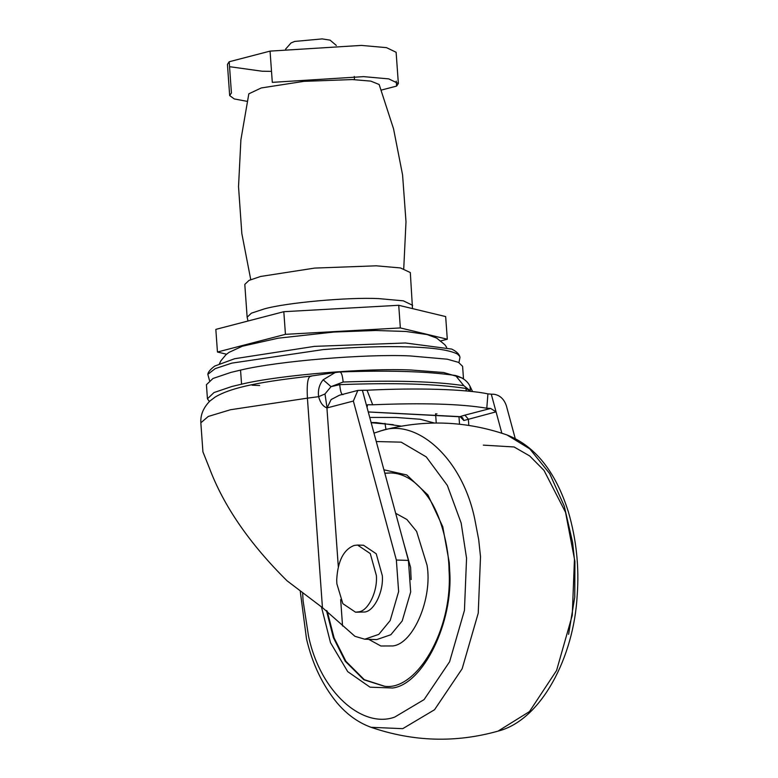 <?xml version="1.0" encoding="UTF-8"?>
<svg xmlns="http://www.w3.org/2000/svg" width="778" height="778" viewBox="0 0 778 778"><rect width="100%" height="100%" fill="white"/><g stroke="black" fill="none" stroke-linecap="round" stroke-linejoin="round"><path stroke-width="1.17" d="M384.847 473.296L390.896 472.936M384.468 686.206L364.279 679.671L345.899 661.29L334.102 637.911L327.168 611.041M403.568 542.509L410.609 567.522L411.115 579.581M395.671 513.295L406.875 519.471L416.6 531.403L427.064 565.295C432.694 597.883 413.565 643.834 392.764 645.944L380.841 645.993L368.723 639.331M226.544 354.214L217.451 352.026L285.438 334.336L400.349 327.937L447.292 339.218L440.97 340.861M217.451 352.026L215.827 329.386L283.814 311.696L398.725 305.287L445.668 316.578L447.292 339.218M400.349 327.937L398.725 305.287M285.438 334.336L283.814 311.696M412.496 308.603L410.317 272.543L400.427 267.933L376.251 265.813L314.662 268.089L260.63 276.462L249.038 280.381L244.798 284.408L247.141 317.2L247.997 321.013M403.743 268.653L405.999 221.779L402.576 174.894L393.551 128.847L379.149 84.491L370.785 81.116L352.385 79.56L303.848 81.359L261.272 87.953L248.824 93.827L240.898 139.787L238.525 186.652L241.832 233.546L250.749 279.623M336.32 45.435L330.086 40.145L322.189 38.9L294.668 41.438L291.06 42.936L285.643 49.072M271.522 71.382L262.157 71.226L229.539 66.684M247.132 101.344L234.266 98.942L229.675 95.587L227.439 64.36L229.189 61.754L270.063 51.115L361.391 45.406L386.51 47.653L396.119 52.262L398.355 83.499L396.605 86.095L396.245 81.165M354.496 79.628L354.272 76.468M229.675 95.587L231.426 92.981L229.189 61.754M398.355 83.499L388.747 78.889L363.627 76.633L272.3 82.351L270.063 51.115M381.298 90.083L396.605 86.095M434.552 423.067L420.227 419.254L396.138 417.465L369.745 417.436M462.025 377.923L443.674 372.516L410.881 369.997C367.342 367.916 279.623 374.986 241.559 384.186L231.941 386.471L214.008 392.55L207.434 398.783L209.37 401.536M463.503 378.915L462.599 366.341L458.514 362.363L447.292 359.203L409.87 355.916C366.331 353.844 278.612 360.914 240.548 370.104L230.93 372.399L212.997 378.468L206.433 384.702L207.434 398.783M458.962 362.577L459.963 357.501L459.73 356.275L457.445 354.039C449.207 349.944 432.733 347.562 408.042 346.891C384.847 346.122 356.557 347.017 323.171 349.585L231.854 363.122L215.205 368.626L207.833 374.335L209.486 380.461M252.072 385.207L259.648 385.499M459.73 356.275C458.767 353.669 456.093 351.267 451.717 349.079L405.445 342.991L314.477 346.366L234.664 358.716L214.738 366.059C210.361 369.336 208.066 372.088 207.833 374.335M463.834 420.519L462.589 417.767L459.983 416.638L464.894 415.141L490.646 408.44L496.063 411.844L463.834 420.519L460.44 416.989M368.257 411.941L459.983 416.638L460.839 417.309L460.576 416.687M367.031 407.429L367.566 404.784L368.13 404.745L367.148 405.007M408.411 560.403L410.677 591.951L402.207 620.941L390.848 634.741L376.795 639.574L364.746 639.205L378.798 634.371L390.167 620.572L398.628 591.581L396.362 560.034L408.411 560.403L362.402 390.284L367.051 390.235L372.691 404.784L368.13 404.745M490.646 408.44L486.795 408.226L487.923 393.882L491.288 394.174L496.063 411.844M367.002 407.302L367.177 407.954M367.051 390.235C416.707 387.707 466.003 389.195 487.923 393.882M372.691 404.784C423.018 402.732 461.053 403.879 486.795 408.226M343.156 382.027L331.029 386.647L323.152 379.79L335.172 372.545L339.976 371.962C389.088 370.192 427.608 371.378 455.548 375.511L463.814 385.664C435.281 381.414 395.059 380.199 343.156 382.027C342.476 375.074 341.289 371.767 339.587 372.098M327.003 407.925L327.003 407.925C323.074 406.534 320.273 402.79 318.62 396.683C317.794 390.079 319.301 384.449 323.152 379.79M364.746 639.205L354.953 636.316L322.442 607.637L307.417 398.151L318.62 396.683L324.98 393.96L327.071 407.973L331.117 399.561L339.539 395.185M343.079 394.582C341.513 394.913 340.394 391.597 339.733 384.653L331.029 386.647L324.98 393.96M466.304 390.955L465.876 388.455L470.32 390.848L470.009 386.258C467.5 381.094 462.686 377.515 455.577 375.521M470.32 390.848L463.814 385.664M311.132 376.319C307.903 375.969 306.668 383.253 307.417 398.151L230.453 409.743L208.28 416.454L200.841 422.794L202.922 451.833L209.389 468.045C223.675 506.05 249.553 543.637 287.043 580.796L322.442 607.637M362.402 390.284L357.822 390.43L353.368 401.059L327.11 407.896M515.221 438.5L506.342 405.678C503.95 398.89 499.758 395.078 493.767 394.242L491.288 394.174M496.092 411.932L501.839 433.2M396.362 560.034L353.368 401.059M336.709 579.805L336.855 583.763L342.855 603.67L355.546 612.198L358.94 611.809C368.266 610.72 377.69 591.591 376.377 575.535L370.27 553.586L357.569 545.057L354.185 545.446C343.594 549.569 337.769 561.016 336.709 579.805M355.546 612.198L364.892 611.994C374.218 610.895 383.642 591.766 382.329 575.72L376.221 553.771L363.521 545.242L357.569 545.057M384.818 473.199L390.585 472.927C404.035 473.238 416.425 481.164 427.764 496.704C441.496 515.367 448.906 548.14 449.052 570.488C452.99 630.909 415.967 691.642 384.147 686.196L363.803 679.748L345.257 661.271L333.373 637.639L326.449 610.487M483.313 445.133L514.093 446.971L529.653 455.927L544.007 470.398L565.548 512.323L574.923 561.483L574.748 597.154L568.601 634.342M498.008 731.135C541.517 720.136 573.901 656.681 577.159 595.724C579.328 567.337 576.391 539.368 568.358 511.827C555.609 471.614 535.138 445.979 506.945 434.931L529.769 448.867L549.647 473.549L564.274 506.177L572.627 542.47L574.446 559.508L572.268 615.33L556.571 670.5L529.478 711.578L498.008 731.135C455.587 743.039 413.274 741.765 371.057 727.304L371.057 727.304C358.22 722.626 346.852 714.437 336.942 702.748C322.51 685.107 312.367 663.858 306.522 638.991L300.298 591.62M373.985 433.142L381.356 430.73C415.802 418.117 461.753 456.939 474.668 518.615L478.694 539.631L480.512 556.678L478.237 613.132L462.151 668.759L434.532 709.74L402.712 728.675L371.057 727.304M376.26 441.544L401.176 442.157L426.256 456.89L447.35 485.423L461.159 523.049L466.557 558.215L464.447 610.36L449.596 661.757L424.078 699.607L394.679 717.102C362.859 728.753 320.419 692.887 308.487 635.908L303.08 600.752L302.671 593.458M383.904 469.795L406.777 474.969L427.929 494.993L442.76 526.716L449.276 562.708L449.665 570.323C453.642 622.721 422.872 684.407 392.598 688.005L370.056 687.188L347.727 671.647L330.514 642.696L321.46 606.976M412.671 305.336L403.335 300.833L378.594 298.596C348.291 297.079 286.168 302.652 264.219 308.934L251.391 313.174L247.141 317.2M240.548 370.104L241.559 384.186M371.106 422.503L376.387 422.6L401.429 426.169M468.813 425.41L468.356 419.148L464.894 415.141M339.733 384.653C394.592 382.582 436.643 383.855 465.876 388.455M326.945 408.246L338.294 566.52M340.667 599.634L342.553 626.018M379.995 431.1L384.896 429.757C425.79 419.313 466.469 421.034 506.945 434.931M385.956 429.485L385.003 423.378M436.244 423.047L435.573 413.74M393.289 424.681L371.164 422.707M435.622 414.382L436.925 413.77M446.669 347.348L444.86 344.732L436.633 338.06L427.054 334.55L405.931 331.467L375.434 330.485L333.947 332.041L278.271 338.177L242.357 346.22L229.043 352.356L225.999 354.68L220.903 360.768L219.493 363.637M368.266 411.99L459.827 416.775M472.577 391.587L470.019 386.277M335.172 372.545L310.383 376.144C263.061 381.512 232.33 386.831 215.175 397.052L209.992 400.952C203.389 407.653 200.345 414.927 200.87 422.785M357.822 390.43L339.49 395.205M458.981 416.619L459.526 424.214"/></g></svg>
